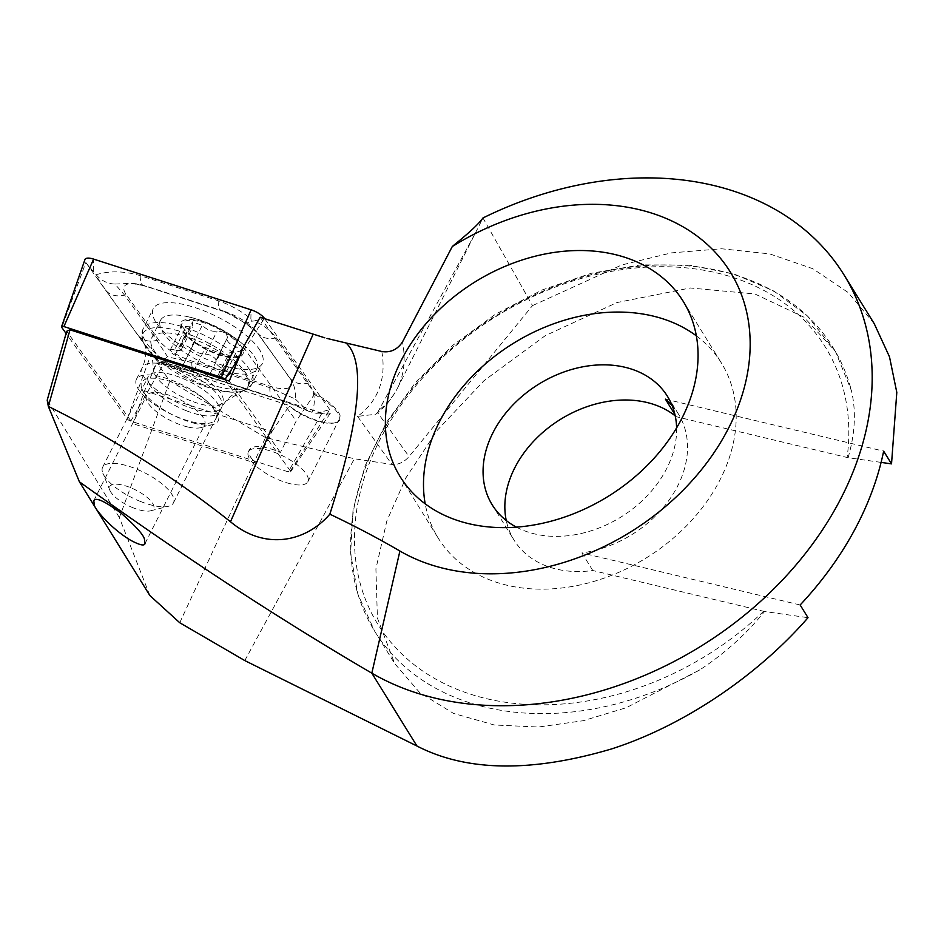 <?xml version="1.0" encoding="UTF-8"?>
<svg xmlns="http://www.w3.org/2000/svg" width="944" height="944" viewBox="0 0 944 944"><rect width="100%" height="100%" fill="white"/><g stroke="black" fill="none" stroke-linecap="round" stroke-linejoin="round"><path stroke-width="0.71" stroke-dasharray="4.72 3.54" d="M260.143 317.231L314.848 393.683A34.09 12.001 26.7 0 1 335.651 422.617A34.09 12.001 26.7 0 1 288.604 405.271L156.869 362.85L144.562 390.781L132.844 423.667L66.705 331.261M179.749 622.745L265.535 437.579L354.378 458.749L391.972 464.448C398.226 464.932 403.926 462.312 409.071 456.589L532.499 305.62L482.962 217.97L397.53 388.055A475.658 167.489 -153.3 0 0 402.498 341.94M265.535 437.579L169.873 381.034L156.869 362.85M381.836 351.51A459.799 161.908 26.7 0 1 357.564 416.375L375.783 414.239L377.576 412.575L409.071 456.589M874.25 323.709L848.16 292.522L812.772 268.698L769.738 253.901L721.617 248.768L671.337 252.898L621.695 264.981L532.499 305.62M149.86 595.522L119.357 517.583L169.873 381.034M119.357 517.583L47.2 400.173M881.094 462.395L848.078 457.71C855.122 433.544 856.243 411.206 851.441 390.698L835.369 351.274L803.981 317.219L754.929 293.973L690.241 287.979L616.998 302.552L545.278 335.663L483.906 380.774L437.402 430.157L405.932 477.782L386.828 520.982L375.913 568.843L377.411 618.096L394.757 663.656L419.679 692.566L453.592 713.452L494.196 724.968L538.458 727.033L583.321 720.697L626.202 707.729L699.893 669.815C724.673 653.531 746.232 634.097 764.569 611.511L808.017 617.683M244.791 660.576L354.378 458.749M764.569 611.511L592.785 570.518A103.061 78.128 148.2 0 1 556.394 569.079A103.061 78.128 148.2 0 1 514.02 540.051A103.061 78.128 148.2 0 1 506.255 520.533M675.22 415.856A103.061 78.128 148.2 0 1 676.293 416.717L848.078 457.71M696.353 335.852A166.474 126.201 148.2 0 1 721.358 362.933A166.474 126.201 148.2 0 1 687.763 524.545A166.474 126.201 148.2 0 1 506.775 585.186A166.474 126.201 148.2 0 1 438.323 538.292A166.474 126.201 148.2 0 1 425.201 503.836M676.612 427.903A103.061 78.128 148.2 0 1 534.611 533.915A103.061 78.128 148.2 0 1 516.427 527.141M592.785 570.518L581.893 552.936A103.061 78.128 148.2 0 0 669.98 498.845A103.061 78.128 148.2 0 0 678.347 413.909A103.061 78.128 148.2 0 0 672.128 405.601M674.913 414.499L676.293 416.717M800.146 604.974L581.893 552.936M665.402 399.135L883.655 451.173M314.848 393.683L296.239 420.953L280.38 452.506A33.3 11.729 -153.3 0 0 249.322 449.91A33.3 11.729 -153.3 0 0 255.942 463.303L132.844 423.667M243.387 347.121L296.239 420.953M255.942 463.303L271.801 431.75L144.562 390.781M271.801 431.75L289.041 406.144L288.604 405.271M229.25 381.081L280.38 452.506M195.632 423.573A42.81 15.069 26.7 0 1 141.978 388.94A42.81 15.069 26.7 0 1 186.735 388.208A42.81 15.069 26.7 0 1 212.848 424.564A42.81 15.069 26.7 0 1 195.632 423.573M377.576 412.575L475.705 232.519M187.526 426.924A32.509 11.446 26.7 0 1 146.792 400.622A32.509 11.446 26.7 0 1 146.591 395.701A32.509 11.446 26.7 0 1 180.764 400.079A32.509 11.446 26.7 0 1 204.671 424.894A32.509 11.446 26.7 0 1 200.6 427.667A32.509 11.446 26.7 0 1 187.526 426.924M290.327 483.753A33.3 11.729 26.7 0 1 259.494 468.92A33.3 11.729 26.7 0 1 248.39 451.763A33.3 11.729 26.7 0 1 283.401 456.247A33.3 11.729 26.7 0 1 307.886 481.676A33.3 11.729 26.7 0 1 290.327 483.753M314.765 394.781A33.3 11.729 26.7 0 1 338.884 420.021A33.3 11.729 26.7 0 1 334.707 422.865A33.3 11.729 26.7 0 1 321.314 422.098A33.3 11.729 26.7 0 1 289.041 406.144M258.491 348.183A61.041 21.5 26.7 0 1 262.349 363.511A61.041 21.5 26.7 0 1 198.157 355.31A61.041 21.5 26.7 0 1 153.27 308.688A61.041 21.5 26.7 0 1 201.178 309.75A61.041 21.5 26.7 0 1 258.491 348.183M223.763 311.142A31.707 11.163 26.7 0 1 255.387 330.317A31.707 11.163 26.7 0 1 256.957 332.3L289.36 377.576A31.707 11.163 26.7 0 1 269.89 386.179L191.856 361.056A31.707 11.163 26.7 0 1 158.675 339.899L126.26 294.622A31.707 11.163 26.7 0 1 134.367 283.589A31.707 11.163 26.7 0 1 145.73 286.02L223.763 311.142L244.508 322.695L256.957 332.3M264.686 318.694L329.786 409.661A12.685 4.472 26.7 0 1 330.483 413.024A12.685 4.472 26.7 0 1 326.541 414.062A12.685 4.472 26.7 0 1 321.998 413.094L164.516 362.39A12.685 4.472 26.7 0 1 151.866 354.72A12.685 4.472 26.7 0 1 151.241 353.929L85.833 262.55A12.685 4.472 26.7 0 1 84.948 259.553M225.109 379.748L290.374 470.938A3.422 1.204 26.7 0 1 290.563 471.847A3.422 1.204 26.7 0 1 288.274 471.858L130.791 421.154A3.422 1.204 26.7 0 1 127.216 418.876L66.08 333.468M212.955 407.997A44.392 15.635 26.7 0 1 215.751 419.148A44.392 15.635 26.7 0 1 169.07 413.177A44.392 15.635 26.7 0 1 136.42 379.276A44.392 15.635 26.7 0 1 171.265 380.054A44.392 15.635 26.7 0 1 212.955 407.997M276.309 337.775A22.196 17.263 -35.6 0 1 257.889 333.374L290.292 378.662C294.351 384.786 296.015 391.571 295.271 399.017L269.842 387.689L191.809 362.567L167.489 356.714L156.964 340.347L124.561 295.071L114.897 284.038C107.557 283.79 101.291 280.687 96.123 274.739C96.453 276.439 99.793 281.749 106.129 290.681L138.544 335.958L158.533 362.26L196.612 372.986L274.645 398.108C290.339 403.23 302.788 407.985 312.004 412.375C315.945 402.168 314.848 392.397 308.723 383.052L276.309 337.775C271.4 331.143 264.06 325.538 254.302 320.948L251.411 321.231L250.856 318.753C240.59 310.576 229.722 304.57 218.241 300.747L140.208 275.624C124.301 270.928 109.61 270.633 96.123 274.739L85.833 262.55L61.808 327.497M295.271 399.017L307.673 410.911L316.181 413.271L321.998 413.094L288.274 471.858M127.216 418.876L151.241 353.929L157.318 360.986L151.866 354.72M114.897 284.038L131.216 283.365L145.73 286.02M244.508 322.695L245.381 323.591L251.411 321.231M167.489 356.714C163.465 360.82 160.492 362.673 158.533 362.26L196.612 372.986C193.367 372.797 191.762 369.316 191.809 362.567L191.856 361.056M213.792 352.36A33.3 11.729 26.7 0 1 184.528 321.314A33.3 11.729 26.7 0 1 236.732 342.035A33.3 11.729 26.7 0 1 213.792 352.36M218.489 377.978L230.124 354.838C230.572 357.092 227.303 356.608 220.306 353.375L205.509 347.534C199.68 345.575 196.234 343.368 195.196 340.902L183.62 363.936A11.434 4.024 26.7 0 1 183.584 363.995L195.196 340.902C195.325 339.274 192.493 336.3 186.711 331.993L182.133 326.364L192.706 326.931L192.423 321.904L202.276 325.314C207.125 330.046 212.07 331.958 217.132 331.061C223.811 331.32 227.233 333.562 227.398 337.787L215.763 360.938A11.434 4.024 26.7 0 1 215.787 360.879L227.398 337.787C226.383 341.185 229.227 344.123 235.929 346.601L241.109 351.015L229.309 352.891L230.607 355.9L218.784 379.441A6.537 2.301 -153.3 0 0 218.489 377.978A11.434 4.024 26.7 0 1 217.981 375.417A11.434 4.024 26.7 0 1 224.802 374.91L236.413 351.817M183.584 363.995A6.537 2.301 -153.3 0 0 183.455 364.172L195.196 340.902M215.787 360.879A6.537 2.301 -153.3 0 0 215.916 360.691L227.398 337.787M203.09 384.763A53.902 18.986 26.7 0 1 150.816 342.483A53.902 18.986 26.7 0 1 151.524 338.223A53.902 18.986 26.7 0 1 208.211 345.48A53.902 18.986 26.7 0 1 247.859 386.639A53.902 18.986 26.7 0 1 244.85 389.754A53.902 18.986 26.7 0 1 203.09 384.763M212.093 366.862A53.902 18.986 26.7 0 1 160.515 320.323A53.902 18.986 26.7 0 1 186.7 316.464A53.902 18.986 26.7 0 1 244.331 345.433A53.902 18.986 26.7 0 1 256.851 368.75A53.902 18.986 26.7 0 1 212.093 366.862M213.887 353.009A34.881 12.284 26.7 0 1 183.242 320.488A34.881 12.284 26.7 0 1 237.923 342.2A34.881 12.284 26.7 0 1 213.887 353.009M133.269 507.86A24.579 8.649 26.7 0 1 109.905 490.361A24.579 8.649 26.7 0 1 135.594 489.948A24.579 8.649 26.7 0 1 150.592 510.81A24.579 8.649 26.7 0 1 133.269 507.86M140.55 501.5A39.636 13.959 26.7 0 1 102.872 473.286A39.636 13.959 26.7 0 1 102.625 467.28A39.636 13.959 26.7 0 1 144.314 472.614A39.636 13.959 26.7 0 1 173.46 502.881A39.636 13.959 26.7 0 1 168.504 506.267A39.636 13.959 26.7 0 1 140.55 501.5M186.204 410.675A39.636 13.959 26.7 0 1 148.279 376.455A39.636 13.959 26.7 0 1 152.633 373.246A39.636 13.959 26.7 0 1 189.956 381.789A39.636 13.959 26.7 0 1 219.091 406.64A39.636 13.959 26.7 0 1 219.114 412.056A39.636 13.959 26.7 0 1 186.204 410.675M215.916 360.691A6.537 2.301 -153.3 0 0 212.553 356.513A6.537 2.301 -153.3 0 0 205.497 354.201A11.434 4.024 26.7 0 1 190.676 348.407L202.276 325.314M190.676 348.407A6.537 2.301 -153.3 0 0 184.682 345.197A6.537 2.301 -153.3 0 0 180.599 345.433A6.537 2.301 -153.3 0 0 180.882 346.896A11.434 4.024 26.7 0 1 181.401 349.457A11.434 4.024 26.7 0 1 174.569 349.964L186.169 326.872M174.569 349.964A6.537 2.301 -153.3 0 0 170.203 350.106A6.537 2.301 -153.3 0 0 175.077 355.133A11.434 4.024 26.7 0 1 183.62 363.936M183.455 364.172A6.537 2.301 -153.3 0 0 186.818 368.361A6.537 2.301 -153.3 0 0 193.874 370.673A11.434 4.024 26.7 0 1 208.707 376.467L220.306 353.375M208.707 376.467A6.537 2.301 -153.3 0 0 214.689 379.665A6.537 2.301 -153.3 0 0 218.784 379.441M224.802 374.91A6.537 2.301 -153.3 0 0 229.18 374.756A6.537 2.301 -153.3 0 0 224.294 369.729A11.434 4.024 26.7 0 1 215.763 360.938M357.564 416.375L391.972 464.448M699.893 669.815A269.536 204.329 148.2 0 1 374.674 631.241A269.536 204.329 148.2 0 1 496.19 315.591A269.536 204.329 148.2 0 1 832.938 347.333A269.536 204.329 148.2 0 1 851.441 390.698M763.625 611.252A263.199 199.514 148.2 0 1 377.742 624.149A263.199 199.514 148.2 0 1 562.093 284.592A263.199 199.514 148.2 0 1 847.134 457.451M379.936 409.307A475.658 167.489 -153.3 0 0 397.53 388.055C392.385 398.191 385.128 406.923 375.783 414.239M238.915 357.87L264.214 318.541M130.791 421.154L164.516 362.39L160.197 362.52M290.374 470.938L329.786 409.661L316.181 413.271L326.541 414.062M248.496 368.077A61.041 21.5 26.7 0 1 252.355 383.406A61.041 21.5 26.7 0 1 188.163 375.193A61.041 21.5 26.7 0 1 143.276 328.571A61.041 21.5 26.7 0 1 191.184 329.645A61.041 21.5 26.7 0 1 248.496 368.077M244.791 371.594A58.965 20.756 26.7 0 1 239.906 391.701A58.965 20.756 26.7 0 1 186.511 378.473A58.965 20.756 26.7 0 1 144.031 343.522A58.965 20.756 26.7 0 1 178.31 330.813A58.965 20.756 26.7 0 1 244.791 371.594M218.878 396.197A44.392 15.635 26.7 0 1 221.687 407.348A44.392 15.635 26.7 0 1 174.994 401.377A44.392 15.635 26.7 0 1 142.355 367.476A44.392 15.635 26.7 0 1 177.201 368.254A44.392 15.635 26.7 0 1 218.878 396.197M250.856 318.753L251.104 309.809M93.291 271.176L93.621 259.104M254.302 320.948L264.379 318.27M140.208 275.624C140.16 282.374 141.753 285.855 145.01 286.044L223.044 311.166A22.196 8.39 107.8 0 1 221.911 311.013L221.911 311.013C229.109 313.892 230.478 313.29 245.133 323.438M106.129 290.681A22.196 17.263 -35.6 0 0 124.561 295.071L126.26 294.622M138.544 335.958C143.028 340.701 149.176 342.176 156.964 340.347L158.675 339.899M274.645 398.108A22.196 8.39 107.8 0 1 273.524 397.955L273.524 397.955A22.196 8.39 107.8 0 1 269.842 387.689L269.89 386.179M308.723 383.052C300.924 384.869 294.788 383.406 290.292 378.662L289.36 377.576M218.241 300.747A22.196 8.39 107.8 0 0 221.911 311.013L145.01 286.044M190.83 400.799A38.397 13.523 26.7 0 1 153.589 370.685A38.397 13.523 26.7 0 1 194.476 372.809A38.397 13.523 26.7 0 1 220.577 404.351A38.397 13.523 26.7 0 1 190.83 400.799M205.497 354.201L217.132 331.061M180.882 346.896L192.517 323.757M175.077 355.133L186.711 331.993M193.874 370.673L205.509 347.534M224.294 369.729L235.929 346.601M835.369 351.274L807.297 315.827L773.832 291.035L733.866 273.913L688.931 265.087L640.775 264.886L591.204 273.3L542.116 289.973L495.388 314.293L452.813 345.303L416.009 381.836L386.415 422.475L365.151 465.687L353.044 509.843L350.578 553.255L357.882 594.248L374.674 631.241L394.757 663.656M400.197 476.755L438.323 538.292M683.244 301.396L721.358 362.933M492.237 504.887L514.02 540.051M667.455 396.327L678.347 413.909M144.998 543.626L204.671 424.894M93.798 500.733L146.591 395.701M200.6 427.667L212.848 424.564M146.792 400.622L141.978 388.94M307.886 481.676L338.884 420.021M248.39 451.763L249.322 449.91M334.707 422.865L335.651 422.617M290.563 471.847L330.483 413.024M215.751 419.148L221.687 407.348C230.265 392.574 240.508 391.5 239.906 391.701L242.018 391.205C247.151 389.66 250.597 387.052 252.355 383.406L262.349 363.511M136.42 379.276L142.355 367.476C149.093 351.77 143.842 342.908 144.031 343.522L143.181 341.527C141.364 336.489 141.399 332.17 143.276 328.571L153.27 308.688M255.387 330.317L256.308 331.391C252.319 327.78 255.104 329.232 245.381 323.591M134.367 283.589L143.877 285.89M195.491 372.833L273.524 397.955C288.711 402.958 300.098 407.277 307.673 410.911M219.091 406.64L220.577 404.351L244.85 389.754M152.633 373.246L153.589 370.685L150.816 342.483M247.859 386.639L256.851 368.75M151.524 338.223L160.515 320.323M244.331 345.433A126.838 126.838 0 0 0 186.7 316.464M150.592 510.81L168.504 506.267M109.905 490.361L102.872 473.286M173.46 502.881L219.114 412.056M102.625 467.28L148.279 376.455M180.599 345.433L192.423 321.904M181.401 349.457L192.718 326.931M170.203 350.106L182.133 326.364M217.981 375.417L229.298 352.891M229.18 374.756L241.109 351.015"/><path stroke-width="1.42" d="M327.002 338.436L346.023 342.967C365.765 361.115 360.36 418.192 329.834 514.185C305.231 542.647 264.391 550.234 230.501 521.761C173.92 477.015 113.197 438.559 48.333 406.392L47.2 400.173L66.705 331.261L70.009 329.81L229.25 381.081L243.387 347.121L260.143 317.231L324.795 337.822M452.306 246.49L454.878 244.343C469.782 232.248 479.139 223.457 482.962 217.97A317.101 240.378 -31.8 0 1 843.96 274.81A317.101 240.378 -31.8 0 1 750.067 610.567A317.101 240.378 -31.8 0 1 371.818 673.166L416.953 746.02L244.791 660.576L179.749 622.745L149.86 595.522L79.39 481.794C181.059 554.801 278.527 618.591 371.818 673.166L399.914 551.025A221.97 168.268 -31.8 0 0 674.63 498.408A221.97 168.268 -31.8 0 0 718.36 255.789A221.97 168.268 -31.8 0 0 455.102 244.803A394.026 298.693 148.2 0 1 452.306 246.49L402.498 341.94C397.341 349.681 390.45 352.867 381.836 351.51L346.023 342.967M416.953 746.02C466.466 771.637 531.307 772.617 611.488 748.958C687.846 724.437 761.159 671.727 808.017 617.683L800.146 604.974A317.101 240.378 148.2 0 0 883.655 451.173L891.525 463.882L896.8 392.397L889.508 356.856L874.25 323.709L843.96 274.81M403.489 356.124A166.474 126.201 148.2 0 1 545.408 253.936A166.474 126.201 148.2 0 1 683.244 301.396A166.474 126.201 148.2 0 1 649.637 463.008A166.474 126.201 148.2 0 1 468.649 523.649A166.474 126.201 148.2 0 1 400.197 476.755A166.474 126.201 148.2 0 1 403.489 356.124M399.914 551.025A1363.549 1033.645 -31.8 0 0 329.834 514.185M94.365 505.252L93.798 500.733C95.651 496.933 104.855 501.17 121.41 513.442C135.759 526.197 143.429 534.752 144.432 539.107L144.998 543.626C144.302 546.175 139.5 545.03 130.579 540.228C111.003 528.569 94.683 508.863 94.365 505.252M891.525 463.882L881.094 462.395M425.201 503.836A166.474 126.201 148.2 0 1 513.383 343.333A166.474 126.201 148.2 0 1 696.353 335.852M516.427 527.141A103.061 78.128 148.2 0 1 492.237 504.887A103.061 78.128 148.2 0 1 538.694 384.196A103.061 78.128 148.2 0 1 667.455 396.327A103.061 78.128 148.2 0 1 676.612 427.903M506.255 520.533A103.061 78.128 148.2 0 1 560.476 419.36A103.061 78.128 148.2 0 1 675.22 415.856M674.913 414.499L665.402 399.135A103.061 78.128 148.2 0 1 672.128 405.601M70.009 329.81L48.333 406.392L79.39 481.794M66.08 333.468L61.808 327.497A3.422 1.204 26.7 0 1 61.572 326.683L84.948 259.553A12.685 4.472 26.7 0 1 93.621 259.104L251.104 309.809A12.685 4.472 26.7 0 1 264.379 318.27L264.686 318.694M61.572 326.683A3.422 1.204 26.7 0 1 63.909 326.565L221.392 377.27A3.422 1.204 26.7 0 1 224.967 379.547L225.109 379.748M230.501 521.761L313.089 334.282M221.392 377.27L251.104 309.809M224.967 379.547L238.915 357.87M63.909 326.565L93.621 259.104"/></g></svg>
